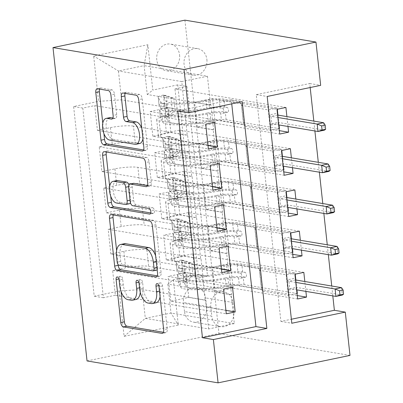 <?xml version="1.0" encoding="UTF-8"?>
<svg xmlns="http://www.w3.org/2000/svg" width="403" height="403" viewBox="0 0 403 403"><rect width="100%" height="100%" fill="white"/><g stroke="black" fill="none" stroke-linecap="round" stroke-linejoin="round"><path stroke-width="0.3" stroke-dasharray="2.02 1.51" d="M136.053 299.464A13.208 6.604 -101.8 0 1 134.773 299.479L131.554 298.945A13.208 6.604 -101.8 0 1 123.288 284.845L122.683 279.284A2.892 1.446 -101.8 0 0 120.875 276.196A2.892 1.446 -101.8 0 0 120.593 276.201A2.892 1.446 -101.8 0 0 119.681 278.78L121.061 291.455M163.416 332.284L165.527 332.636A4.126 2.065 -101.8 0 0 165.925 332.631A4.126 2.065 -101.8 0 0 167.23 328.949L162.56 285.949A2.892 1.446 -101.8 0 0 160.752 282.866A2.892 1.446 -101.8 0 0 160.47 282.871A2.892 1.446 -101.8 0 0 159.558 285.45L160.162 291.011L159.477 291.152M155.991 302.794A13.208 6.604 -101.8 0 1 154.707 302.814L151.493 302.275A13.208 6.604 -101.8 0 1 143.226 288.18L142.622 282.614A2.892 1.446 -101.8 0 0 140.813 279.531A2.892 1.446 -101.8 0 0 140.531 279.536A2.892 1.446 -101.8 0 0 139.619 282.115L140.224 287.677L139.539 287.823M179.587 54.989A13.455 11.44 -80.5 0 1 165.96 70.631A13.455 11.44 -80.5 0 1 156.767 59.735A13.455 11.44 -80.5 0 1 170.398 44.088A13.455 11.44 -80.5 0 1 179.587 54.989M206.89 59.553A13.455 11.44 -80.5 0 1 193.259 75.2A13.455 11.44 -80.5 0 1 184.07 64.299A13.455 11.44 -80.5 0 1 197.697 48.652A13.455 11.44 -80.5 0 1 206.89 59.553M285.908 107.46L174.962 88.907L177.647 113.641L279.314 130.643M287.974 126.466L286.901 116.593M290.387 148.687L179.441 130.134L182.126 154.873L283.793 171.874M292.452 167.698L291.379 157.825M294.865 189.919L183.919 171.366L186.604 196.105L288.271 213.101M296.93 208.925L295.857 199.052M299.348 231.146L188.397 212.593L191.082 237.332L178.071 240.042A16.82 2.781 -6.2 0 0 170.086 243.316A16.82 2.781 -6.2 0 0 172.544 244.465L226.708 253.522L228.501 270.015L228.859 269.939L212.477 267.204L230.481 263.456L294.91 274.231M292.749 254.333L191.082 237.332M301.414 250.157L300.341 240.284M225.922 310.396L170.776 301.177L188.78 297.429L205.162 300.17L202.472 275.43L202.83 275.355L148.667 266.297A16.82 2.781 -6.2 0 0 125.671 267.804L112.654 270.514L115.344 295.248L226.295 313.801M112.654 270.514L223.605 289.067M202.83 275.355L201.042 258.862L146.873 249.805A16.82 2.781 -6.2 0 0 123.877 251.311L110.865 254.021L221.811 272.574M110.865 254.021L108.175 229.282L219.126 247.835M216.965 227.937L161.82 218.713L179.824 214.97L196.206 217.711L193.516 192.972L193.873 192.896L139.71 183.839A16.82 2.781 -6.2 0 0 116.714 185.345L103.697 188.055L106.387 212.789L217.333 231.342M103.697 188.055L214.648 206.603M212.487 186.705L157.341 177.486L175.345 173.738L191.727 176.479L189.037 151.74L189.395 151.669L135.232 142.612A16.82 2.781 -6.2 0 0 112.23 144.118L99.219 146.823L101.909 171.562L212.855 190.115M99.219 146.823L210.17 165.376M179.441 130.134L166.424 132.844A16.82 2.781 -6.2 0 0 158.439 136.118A16.82 2.781 -6.2 0 0 160.903 137.272L215.066 146.329L199.042 143.513L217.046 139.77L281.475 150.541M177.647 113.641L164.636 116.351A16.82 2.781 173.8 0 0 156.646 119.626A16.82 2.781 173.8 0 0 159.109 120.779L213.273 129.837L215.066 146.329M183.919 171.366L170.902 174.071A16.82 2.781 -6.2 0 0 162.918 177.35A16.82 2.781 -6.2 0 0 165.381 178.499L219.544 187.556L203.52 184.745L221.524 180.997L285.954 191.773M182.126 154.873L169.114 157.578A16.82 2.781 173.8 0 0 161.129 160.857A16.82 2.781 173.8 0 0 163.588 162.006L217.751 171.063L219.544 187.556M188.397 212.593L175.386 215.303A16.82 2.781 -6.2 0 0 167.396 218.577A16.82 2.781 -6.2 0 0 169.859 219.731L224.023 228.788L207.998 225.972L226.002 222.229L290.432 232.999M186.604 196.105L173.592 198.81A16.82 2.781 173.8 0 0 165.608 202.089A16.82 2.781 173.8 0 0 168.066 203.238L222.229 212.295L224.023 228.788M231.74 103.853L231.307 99.843L177.824 110.971M332.813 295.888L331.74 286.014M328.334 254.661L327.261 244.782M323.856 213.429L322.783 203.555M319.377 172.197L318.305 162.323M314.894 130.97L313.826 121.096M310.179 87.537L309.741 83.527L256.263 94.655L280.896 321.418L291.384 319.236M305.892 291.384L304.819 281.511M184.493 311.574L183.506 302.502A13.037 11.083 -80.5 0 1 196.709 287.349A13.037 11.083 -80.5 0 1 205.611 297.903L206.598 306.975A13.037 11.083 -80.5 0 1 193.395 322.133A13.037 11.083 -80.5 0 1 184.493 311.574L211.792 316.138L210.809 307.071A13.037 11.083 -80.5 0 1 224.008 291.913A13.037 11.083 -80.5 0 1 232.914 302.472L233.896 311.539A13.037 11.083 -80.5 0 1 220.693 326.697A13.037 11.083 -80.5 0 1 211.792 316.138M184.917 20.15L218.96 333.498L87.038 360.937M174.962 88.907L186.906 86.423L177.733 84.887L198.336 274.544L173.376 279.737L167.85 284.165L231.191 294.754L234.324 323.614L170.988 313.025L145.317 318.365L142.183 289.505L119.182 291.006L94.226 296.2L73.623 106.543L98.579 101.355L121.58 99.848L118.442 70.983L144.113 65.644L147.246 94.509L210.588 105.097L194.563 102.286L212.567 98.539L276.997 109.314M177.733 84.887L152.772 90.081L147.846 44.728L93.652 56.002L98.579 101.355M119.182 291.006L124.109 336.364L178.302 325.09L173.376 279.737M189.395 151.669L187.602 135.176L133.438 126.119L135.232 142.612M193.873 192.896L192.08 176.403L137.917 167.346L139.71 183.839M221.443 269.164L166.298 259.945L184.302 256.197L200.684 258.938L197.994 234.198L198.352 234.128L144.188 225.07A16.82 2.781 -6.2 0 0 121.192 226.577L108.175 229.282M198.352 234.128L196.558 217.635L142.395 208.578L144.188 225.07M303.827 272.378L192.876 253.825L179.864 256.53A16.82 2.781 -6.2 0 0 171.88 259.809A16.82 2.781 -6.2 0 0 174.338 260.958L228.501 270.015M115.344 295.248L103.4 297.736L82.796 108.08L94.74 105.591L205.691 124.144M133.438 126.119A16.82 2.781 173.8 0 0 110.442 127.625L97.425 130.33L94.74 105.591M101.909 171.562L114.92 168.852A16.82 2.781 173.8 0 1 137.917 167.346M106.387 212.789L119.399 210.084A16.82 2.781 173.8 0 1 142.395 208.578M186.906 86.423L207.51 276.075L195.566 278.564L192.876 253.825M208.008 145.478L152.863 136.254L170.867 132.511L187.244 135.247L181.778 81.577L207.449 76.238L144.113 65.644L147.846 44.728M207.449 76.238L210.588 105.097M167.85 284.165L170.988 313.025L178.302 325.09M234.324 323.614L208.653 328.954L145.317 318.365L124.109 336.364M208.653 328.954L205.52 300.094L142.183 289.505M309.741 83.527L320.662 85.355M350 355.411L218.96 333.498M181.778 81.577L118.442 70.983L93.652 56.002M184.917 110.437L121.58 99.848M213.273 129.837L213.63 129.761L210.94 105.022M217.751 171.063L218.109 170.993L215.424 146.254M222.229 212.295L222.587 212.22L219.902 187.481M226.708 253.522L227.065 253.452L224.38 228.713M231.191 294.754L231.544 294.679L228.859 269.939M205.162 300.17L205.52 300.094M200.684 258.938L201.042 258.862M196.206 217.711L196.558 217.635M191.727 176.479L192.08 176.403M187.244 135.247L187.602 135.176M231.307 99.843L242.223 101.672M280.896 321.418L291.817 323.241M256.263 94.655L267.184 96.478M231.544 294.679L215.167 291.938L233.171 288.195L230.481 263.456M215.167 291.938L212.477 267.204M297.228 295.56L195.566 278.564M207.51 276.075L198.336 274.544M233.171 288.195L297.6 298.971M103.4 297.736L94.226 296.2M232.521 287.208L168.091 276.438L186.095 272.69L202.472 275.43M188.78 297.429L186.095 272.69M170.776 301.177L168.091 276.438M97.425 130.33L208.376 148.883M227.065 253.452L210.688 250.711L207.998 225.972M210.688 250.711L228.692 246.963L226.002 222.229M228.692 246.963L293.122 257.739M228.038 245.981L163.608 235.206L181.617 231.463L197.994 234.198M184.302 256.197L181.617 231.463M166.298 259.945L163.608 235.206M179.824 214.97L177.139 190.231L193.516 192.972M161.82 218.713L159.13 193.979L177.139 190.231M223.559 204.749L159.13 193.979M222.587 212.22L206.205 209.479L224.214 205.737L288.644 216.512M224.214 205.737L221.524 180.997M206.205 209.479L203.52 184.745M175.345 173.738L172.655 149.004L189.037 151.74M157.341 177.486L154.651 152.747L172.655 149.004M219.081 163.522L154.651 152.747M218.109 170.993L201.727 168.252L219.736 164.505L284.16 175.28M219.736 164.505L217.046 139.77M201.727 168.252L199.042 143.513M170.867 132.511L168.177 107.772L184.559 110.513M152.863 136.254L150.173 111.52L168.177 107.772M82.796 108.08L73.623 106.543M214.603 122.29L150.173 111.52M213.63 129.761L197.248 127.021L215.252 123.278L279.682 134.048M147.246 94.509L152.772 90.081M215.252 123.278L212.567 98.539M197.248 127.021L194.563 102.286M140.264 292.336A13.208 6.604 -101.8 0 0 140.224 287.677M160.072 296.638A13.208 6.604 -101.8 0 0 160.162 291.011M157.281 275.828L159.392 276.181A4.126 2.065 -101.8 0 0 159.795 276.176A4.126 2.065 -101.8 0 0 161.094 272.493L155.911 224.738A4.126 2.065 -101.8 0 0 153.326 220.335L114.739 213.882A4.126 2.065 -101.8 0 0 114.336 213.887A4.126 2.065 -101.8 0 0 113.278 214.975M116.623 250.621L118.144 264.645M124.27 243.719A13.208 6.604 -101.8 0 0 120.099 255.507L120.739 261.376A2.892 1.446 -101.8 0 0 122.547 264.459L118.981 265.199M156.702 270.116A2.892 1.446 -101.8 0 1 156.419 270.121L122.547 264.459M157.16 269.829A2.892 1.446 -101.8 0 0 157.613 267.542L156.928 267.683M155.639 255.809A13.208 6.604 -101.8 0 1 156.974 261.673L157.613 267.542M110.704 196.15L109.656 186.473M147.478 185.582L149.589 185.934A4.126 2.065 -101.8 0 0 149.992 185.929A4.126 2.065 -101.8 0 0 151.291 182.247L149.07 161.81A4.126 2.065 -101.8 0 0 146.491 157.402L107.898 150.949A4.126 2.065 -101.8 0 0 107.5 150.959A4.126 2.065 -101.8 0 0 106.442 152.047M133.539 183.325A4.126 2.065 -101.8 0 0 132.234 187.007L133.705 200.563A4.126 2.065 -101.8 0 0 136.29 204.971L152.586 207.691L149.019 208.437M150.767 212.95L153.2 213.358A2.892 1.446 -101.8 0 0 153.478 213.353A2.892 1.446 -101.8 0 0 154.354 210.502A2.892 1.446 -101.8 0 0 152.586 207.691M116.628 180.62A11.042 5.521 -101.8 0 0 113.278 191.511A11.042 5.521 -101.8 0 0 120.054 202.256L116.487 202.996M129.403 203.742A4.126 2.065 -101.8 0 1 129 203.752L120.054 202.256M130.426 202.729A4.126 2.065 -101.8 0 0 130.708 200.059L130.023 200.205M128.95 185.078A4.126 2.065 -101.8 0 1 129.232 186.503L130.708 200.059M112.88 118.008L114.991 118.361A4.126 2.065 -101.8 0 0 115.389 118.356A4.126 2.065 -101.8 0 0 116.694 114.674L114.472 94.237A4.126 2.065 -101.8 0 0 111.888 89.829L101.062 88.02A4.126 2.065 -101.8 0 0 100.664 88.025A4.126 2.065 -101.8 0 0 99.606 89.113M109.681 117.671A11.042 5.521 -101.8 0 0 106.337 128.562A11.042 5.521 -101.8 0 0 113.107 139.307L109.54 140.048M139.584 143.539A11.042 5.521 -101.8 0 1 138.511 143.554L113.107 139.307M142.924 138.793A11.042 5.521 -101.8 0 0 141.791 128.34M143.609 149.966L145.72 150.319A4.126 2.065 -101.8 0 0 146.123 150.314A4.126 2.065 -101.8 0 0 147.422 146.632L142.234 98.876A4.126 2.065 -101.8 0 0 139.655 94.473L126.577 92.287A4.126 2.065 -101.8 0 0 126.174 92.292A4.126 2.065 -101.8 0 0 125.116 93.38M102.775 123.157L103.914 133.605M188.826 262.63L191.662 263.104L184.277 260.529L181.249 259.99L188.826 262.63L190.166 274.997L183.486 280.604L186.327 281.082A5.677 0.937 -6.2 0 0 183.808 282.15A5.677 0.937 -6.2 0 0 183.828 282.211L186.141 286.568A26.704 4.413 -6.2 0 0 226.108 285.792L225.257 277.959A13.244 2.191 173.8 0 1 243.185 276.811L245.377 277.178A2.524 1.259 -101.8 0 0 245.623 277.173A2.524 1.259 -101.8 0 0 246.419 274.922A2.524 1.259 -101.8 0 0 244.838 272.226L242.651 271.864A13.244 2.191 -6.2 0 0 224.718 273.012L223.867 265.179A13.244 2.191 173.8 0 1 241.8 264.03L295.097 272.942L295.228 274.166M181.249 259.99A11.143 1.844 -6.2 0 0 176.131 262.126A11.143 1.844 -6.2 0 0 176.171 262.242L178.484 266.6A32.169 5.315 -6.2 0 0 226.632 265.668L227.483 273.501A7.778 1.285 173.8 0 1 238.017 272.826L240.203 273.194A2.524 1.259 78.2 0 1 241.785 275.884A2.524 1.259 78.2 0 1 240.989 278.135A2.524 1.259 78.2 0 1 240.742 278.141L238.551 277.773A7.778 1.285 -6.2 0 0 228.022 278.448L228.874 286.281A7.778 1.285 173.8 0 1 239.402 285.606L261.466 289.299A9.138 1.511 -6.2 0 1 262.806 289.923A9.138 1.511 -6.2 0 1 262.555 290.331L261.774 290.956L288.422 295.409L297.021 293.621M183.486 280.604A11.143 1.844 -6.2 0 0 178.373 282.74A11.143 1.844 -6.2 0 0 178.408 282.856L180.725 287.213A32.169 5.315 -6.2 0 0 228.874 286.281M226.108 285.792A13.244 2.191 173.8 0 1 244.037 284.644L297.333 293.555M184.085 260.464A5.677 0.937 -6.2 0 0 181.567 261.537A5.677 0.937 -6.2 0 0 181.587 261.592L183.899 265.95A26.704 4.413 -6.2 0 0 223.867 265.179M226.632 265.668A7.778 1.285 173.8 0 1 237.166 264.993L259.23 268.685A9.138 1.511 173.8 0 1 260.565 269.31A9.138 1.511 173.8 0 1 260.313 269.718L259.537 270.337L286.18 274.796L295.097 272.942M191.662 263.104L193.007 275.476L190.166 274.997M186.327 281.082L193.007 275.476M295.862 280.014L296.935 289.888M227.483 273.501A32.169 5.315 173.8 0 1 179.335 274.433L177.023 270.075A11.143 1.844 173.8 0 1 176.982 269.96A11.143 1.844 173.8 0 1 179.693 268.428L180.892 268.655L181.39 269.164L181.864 270.675L181.461 272.282L180.232 273.375A11.143 1.844 -6.2 0 0 177.522 274.906A11.143 1.844 -6.2 0 0 177.557 275.022L179.874 279.38A32.169 5.315 -6.2 0 0 228.022 278.448M225.257 277.959A26.704 4.413 173.8 0 1 185.289 278.735L182.977 274.378A5.677 0.937 173.8 0 1 182.957 274.317A5.677 0.937 173.8 0 1 183.375 273.899C185.345 273.561 184.745 267.919 182.836 268.952A5.677 0.937 -6.2 0 0 182.418 269.37A5.677 0.937 -6.2 0 0 182.438 269.431L184.75 273.783A26.704 4.413 -6.2 0 0 224.718 273.012M286.18 274.796L286.74 279.949L295.339 278.161M295.535 279.959L288.911 281.259L289.717 288.684L296.134 287.349L296.774 288.402L287.863 290.256L288.422 295.409M180.262 268.393L182.836 268.952L179.693 268.428M259.537 270.337L261.774 290.956M295.802 282.412L288.911 281.259L286.74 279.949L287.863 290.256L289.717 288.684L296.608 289.833M341.522 287.651L342.328 295.072L296.134 287.349L295.454 279.219M184.347 221.403L187.183 221.877L179.607 219.237L176.766 218.764L184.347 221.403L185.687 233.77L179.008 239.377L181.849 239.85A5.677 0.937 -6.2 0 0 179.33 240.918A5.677 0.937 -6.2 0 0 179.35 240.979L181.662 245.336A26.704 4.413 -6.2 0 0 221.625 244.566L220.773 236.727A13.244 2.191 173.8 0 1 238.707 235.579L240.898 235.946A2.524 1.259 -101.8 0 0 241.145 235.941A2.524 1.259 -101.8 0 0 241.941 233.69A2.524 1.259 -101.8 0 0 240.359 231L238.173 230.632A13.244 2.191 -6.2 0 0 220.24 231.78L219.388 223.947A13.244 2.191 173.8 0 1 237.322 222.799L290.613 231.71L290.749 232.934M176.766 218.764A11.143 1.844 -6.2 0 0 171.653 220.894A11.143 1.844 -6.2 0 0 171.693 221.015L174.005 225.368A32.169 5.315 -6.2 0 0 222.154 224.441L223.005 232.274A7.778 1.285 173.8 0 1 233.533 231.599L235.725 231.962A2.524 1.259 78.2 0 1 237.307 234.657A2.524 1.259 78.2 0 1 236.506 236.909A2.524 1.259 78.2 0 1 236.264 236.909L234.072 236.546A7.778 1.285 -6.2 0 0 223.539 237.221L224.39 245.054A7.778 1.285 173.8 0 1 234.924 244.379L256.988 248.067A9.138 1.511 -6.2 0 1 258.323 248.691A9.138 1.511 -6.2 0 1 258.076 249.099L257.295 249.724L283.944 254.182L292.538 252.394M179.008 239.377A11.143 1.844 -6.2 0 0 173.894 241.508A11.143 1.844 -6.2 0 0 173.93 241.629L176.242 245.986A32.169 5.315 -6.2 0 0 224.39 245.054M221.625 244.566A13.244 2.191 173.8 0 1 239.558 243.412L292.855 252.328M179.607 219.237A5.677 0.937 -6.2 0 0 177.088 220.305A5.677 0.937 -6.2 0 0 177.108 220.365L179.421 224.723A26.704 4.413 -6.2 0 0 219.388 223.947M222.154 224.441A7.778 1.285 173.8 0 1 232.687 223.766L254.751 227.453A9.138 1.511 173.8 0 1 256.086 228.078A9.138 1.511 173.8 0 1 255.834 228.486L255.059 229.111L281.702 233.564L290.613 231.71M187.183 221.877L188.528 234.244L185.687 233.77M181.849 239.85L188.528 234.244M291.384 238.783L292.457 248.661M223.005 232.274A32.169 5.315 173.8 0 1 174.857 233.206L172.544 228.849A11.143 1.844 173.8 0 1 172.504 228.728A11.143 1.844 173.8 0 1 175.214 227.196L175.809 227.166L176.912 227.932L177.385 229.448L176.982 231.05L175.753 232.143A11.143 1.844 -6.2 0 0 173.043 233.675A11.143 1.844 -6.2 0 0 173.078 233.795L175.391 238.153A32.169 5.315 -6.2 0 0 223.539 237.221M220.773 236.727A26.704 4.413 173.8 0 1 180.811 237.503L178.499 233.146A5.677 0.937 173.8 0 1 178.479 233.085A5.677 0.937 173.8 0 1 178.892 232.667C180.866 232.329 180.262 226.688 178.358 227.72A5.677 0.937 -6.2 0 0 177.94 228.138A5.677 0.937 -6.2 0 0 177.96 228.199L180.272 232.556A26.704 4.413 -6.2 0 0 220.24 231.78M281.702 233.564L282.261 238.717L290.86 236.929M291.057 238.732L284.432 240.032L285.238 247.452L291.656 246.117L292.296 247.175L283.385 249.029L283.944 254.182M175.784 227.161L178.358 227.72L175.214 227.196M255.059 229.111L257.295 249.724M291.324 241.18L284.432 240.032L282.261 238.717L283.385 249.029L285.238 247.452L292.13 248.606M337.044 246.419L337.85 253.84L291.656 246.117L290.976 237.992M179.864 180.171L182.705 180.645L175.129 178.005L172.288 177.532L179.864 180.171L181.209 192.538L174.529 198.145L177.37 198.624A5.677 0.937 -6.2 0 0 174.852 199.692A5.677 0.937 -6.2 0 0 174.867 199.752L177.184 204.104A26.704 4.413 -6.2 0 0 217.146 203.334L216.295 195.5A13.244 2.191 173.8 0 1 234.229 194.352L236.42 194.714A2.524 1.259 -101.8 0 0 236.662 194.714A2.524 1.259 -101.8 0 0 237.463 192.463A2.524 1.259 -101.8 0 0 235.881 189.768L233.69 189.405A13.244 2.191 -6.2 0 0 215.761 190.554L214.91 182.72A13.244 2.191 173.8 0 1 232.838 181.572L286.135 190.483L286.271 191.707M172.288 177.532A11.143 1.844 -6.2 0 0 167.174 179.667A11.143 1.844 -6.2 0 0 167.215 179.783L169.527 184.141A32.169 5.315 -6.2 0 0 217.675 183.209L218.527 191.042A7.778 1.285 173.8 0 1 229.055 190.367L231.246 190.735A2.524 1.259 78.2 0 1 232.823 193.425A2.524 1.259 78.2 0 1 232.027 195.677A2.524 1.259 78.2 0 1 231.785 195.682L229.594 195.314A7.778 1.285 -6.2 0 0 219.061 195.989L219.912 203.822A7.778 1.285 173.8 0 1 230.445 203.147L252.51 206.84A9.138 1.511 -6.2 0 1 253.845 207.464A9.138 1.511 -6.2 0 1 253.598 207.872L252.817 208.497L279.465 212.95L288.059 211.162M174.529 198.145A11.143 1.844 -6.2 0 0 169.416 200.281A11.143 1.844 -6.2 0 0 169.451 200.397L171.764 204.754A32.169 5.315 -6.2 0 0 219.912 203.822M217.146 203.334A13.244 2.191 173.8 0 1 235.08 202.185L288.377 211.096M175.129 178.005A5.677 0.937 -6.2 0 0 172.61 179.073A5.677 0.937 -6.2 0 0 172.63 179.134L174.942 183.491A26.704 4.413 -6.2 0 0 214.91 182.72M217.675 183.209A7.778 1.285 173.8 0 1 228.204 182.534L250.268 186.221A9.138 1.511 173.8 0 1 251.608 186.846A9.138 1.511 173.8 0 1 251.356 187.254L250.58 187.879L277.224 192.337L286.135 190.483M182.705 180.645L184.05 193.017L181.209 192.538M177.37 198.624L184.05 193.017M286.906 197.556L287.979 207.429M218.527 191.042A32.169 5.315 173.8 0 1 170.378 191.974L168.066 187.617A11.143 1.844 173.8 0 1 168.026 187.501A11.143 1.844 173.8 0 1 170.736 185.964L171.935 186.196L172.434 186.705L172.907 188.216L172.504 189.823L171.27 190.916A11.143 1.844 -6.2 0 0 168.565 192.448A11.143 1.844 -6.2 0 0 168.6 192.563L170.912 196.921A32.169 5.315 -6.2 0 0 219.061 195.989M216.295 195.5A26.704 4.413 173.8 0 1 176.333 196.271L174.015 191.919A5.677 0.937 173.8 0 1 174 191.858A5.677 0.937 173.8 0 1 174.413 191.44C176.388 191.103 175.784 185.461 173.879 186.493A5.677 0.937 -6.2 0 0 173.461 186.911A5.677 0.937 -6.2 0 0 173.481 186.967L175.794 191.324A26.704 4.413 -6.2 0 0 215.761 190.554M277.224 192.337L277.783 197.49L286.382 195.702M286.578 197.5L279.954 198.8L280.76 206.22L287.178 204.885L287.818 205.943L278.901 207.797L279.465 212.95M171.305 185.934L173.879 186.493L170.736 185.964M250.58 187.879L252.817 208.497M286.845 199.953L279.954 198.8L277.783 197.49L278.901 207.797L280.76 206.22L287.651 207.374M332.561 205.187L333.367 212.613L287.178 204.885L286.498 196.76M175.386 138.939L178.227 139.418L170.65 136.778L167.809 136.3L175.386 138.939L176.731 151.311L170.051 156.918L172.892 157.392A5.677 0.937 -6.2 0 0 170.368 158.46A5.677 0.937 -6.2 0 0 170.388 158.52L172.701 162.877A26.704 4.413 -6.2 0 0 212.668 162.102L211.817 154.268A13.244 2.191 173.8 0 1 229.75 153.12L231.942 153.488A2.524 1.259 -101.8 0 0 232.183 153.483A2.524 1.259 -101.8 0 0 232.979 151.231A2.524 1.259 -101.8 0 0 231.403 148.541L229.211 148.173A13.244 2.191 -6.2 0 0 211.283 149.322L210.431 141.488A13.244 2.191 173.8 0 1 228.36 140.34L281.657 149.251L281.793 150.475M167.809 136.3A11.143 1.844 -6.2 0 0 162.696 138.436A11.143 1.844 -6.2 0 0 162.731 138.551L165.049 142.909A32.169 5.315 -6.2 0 0 213.197 141.977L214.048 149.81A7.778 1.285 173.8 0 1 224.577 149.14L226.768 149.503A2.524 1.259 78.2 0 1 228.345 152.198A2.524 1.259 78.2 0 1 227.549 154.45A2.524 1.259 78.2 0 1 227.307 154.45L225.116 154.087A7.778 1.285 -6.2 0 0 214.582 154.762L215.434 162.595A7.778 1.285 173.8 0 1 225.967 161.92L248.031 165.608A9.138 1.511 -6.2 0 1 249.366 166.232A9.138 1.511 -6.2 0 1 249.119 166.641L248.339 167.265L274.982 171.723L283.581 169.93M170.051 156.918A11.143 1.844 -6.2 0 0 164.938 159.049A11.143 1.844 -6.2 0 0 164.973 159.17L167.285 163.527A32.169 5.315 -6.2 0 0 215.434 162.595M212.668 162.102A13.244 2.191 173.8 0 1 230.602 160.953L283.898 169.864M170.65 136.778A5.677 0.937 -6.2 0 0 168.132 137.846A5.677 0.937 -6.2 0 0 168.152 137.907L170.464 142.264A26.704 4.413 -6.2 0 0 210.431 141.488M213.197 141.977A7.778 1.285 173.8 0 1 223.725 141.302L245.79 144.994A9.138 1.511 173.8 0 1 247.13 145.619A9.138 1.511 173.8 0 1 246.878 146.027L246.097 146.652L272.745 151.105L281.657 149.251M178.227 139.418L179.572 151.785L176.731 151.311M172.892 157.392L179.572 151.785M282.427 156.324L283.5 166.197M214.048 149.81A32.169 5.315 173.8 0 1 165.9 150.742L163.583 146.39A11.143 1.844 173.8 0 1 163.547 146.269A11.143 1.844 173.8 0 1 166.258 144.737L166.852 144.707L167.955 145.473L168.429 146.984L168.026 148.591L166.792 149.684A11.143 1.844 -6.2 0 0 164.086 151.216A11.143 1.844 -6.2 0 0 164.122 151.337L166.434 155.694A32.169 5.315 -6.2 0 0 214.582 154.762M211.817 154.268A26.704 4.413 173.8 0 1 171.849 155.044L169.537 150.687A5.677 0.937 173.8 0 1 169.522 150.626A5.677 0.937 173.8 0 1 169.935 150.208C171.91 149.871 171.305 144.229 169.401 145.261A5.677 0.937 -6.2 0 0 168.983 145.679A5.677 0.937 -6.2 0 0 169.003 145.74L171.315 150.097A26.704 4.413 -6.2 0 0 211.283 149.322M272.745 151.105L273.305 156.258L281.904 154.47M282.1 156.268L275.476 157.573L276.282 164.993L282.699 163.658L283.339 164.711L274.423 166.565L274.982 171.723M166.827 144.702L169.401 145.261L166.258 144.737M246.097 146.652L248.339 167.265M282.362 158.722L275.476 157.573L273.305 156.258L274.423 166.565L276.282 164.993L283.168 166.147M328.082 163.961L328.888 171.381L282.699 163.658L282.019 155.528M170.907 97.712L173.748 98.186L166.172 95.546L163.331 95.073L170.907 97.712L172.252 110.079L165.573 115.686L168.409 116.16A5.677 0.937 -6.2 0 0 165.89 117.233A5.677 0.937 -6.2 0 0 165.91 117.293L168.222 121.646A26.704 4.413 -6.2 0 0 208.19 120.875L207.338 113.042A13.244 2.191 173.8 0 1 225.272 111.893L227.463 112.256A2.524 1.259 -101.8 0 0 227.705 112.256A2.524 1.259 -101.8 0 0 228.501 110.004A2.524 1.259 -101.8 0 0 226.924 107.309L224.733 106.946A13.244 2.191 -6.2 0 0 206.799 108.095L205.948 100.261A13.244 2.191 173.8 0 1 223.882 99.108L277.178 108.024L277.314 109.248M163.331 95.073A11.143 1.844 -6.2 0 0 158.218 97.209A11.143 1.844 -6.2 0 0 158.253 97.325L160.565 101.682A32.169 5.315 -6.2 0 0 208.714 100.75L209.565 108.583A7.778 1.285 173.8 0 1 220.098 107.908L222.29 108.276A2.524 1.259 78.2 0 1 223.867 110.966A2.524 1.259 78.2 0 1 223.071 113.218A2.524 1.259 78.2 0 1 222.824 113.223L220.637 112.855A7.778 1.285 -6.2 0 0 210.104 113.53L210.955 121.363A7.778 1.285 173.8 0 1 221.489 120.688L243.553 124.381A9.138 1.511 -6.2 0 1 244.888 125.006A9.138 1.511 -6.2 0 1 244.636 125.414L243.86 126.033L270.504 130.491L279.103 128.703M165.573 115.686A11.143 1.844 -6.2 0 0 160.459 117.822A11.143 1.844 -6.2 0 0 160.495 117.938L162.807 122.295A32.169 5.315 -6.2 0 0 210.955 121.363M208.19 120.875A13.244 2.191 173.8 0 1 226.123 119.726L279.42 128.638M166.172 95.546A5.677 0.937 -6.2 0 0 163.653 96.614A5.677 0.937 -6.2 0 0 163.673 96.675L165.986 101.032A26.704 4.413 -6.2 0 0 205.948 100.261M208.714 100.75A7.778 1.285 173.8 0 1 219.247 100.075L241.311 103.762A9.138 1.511 173.8 0 1 242.646 104.387A9.138 1.511 173.8 0 1 242.399 104.795L241.619 105.42L268.267 109.878L277.178 108.024M173.748 98.186L175.093 110.553L172.252 110.079M168.409 116.16L175.093 110.553M277.949 115.097L279.022 124.97M209.565 108.583A32.169 5.315 173.8 0 1 161.417 109.515L159.104 105.158A11.143 1.844 173.8 0 1 159.069 105.042A11.143 1.844 173.8 0 1 161.779 103.506L162.973 103.737L163.477 104.246L163.95 105.757L163.547 107.364L162.313 108.452A11.143 1.844 -6.2 0 0 159.608 109.989A11.143 1.844 -6.2 0 0 159.643 110.105L161.956 114.462A32.169 5.315 -6.2 0 0 210.104 113.53M207.338 113.042A26.704 4.413 173.8 0 1 167.371 113.812L165.059 109.455A5.677 0.937 173.8 0 1 165.039 109.399A5.677 0.937 173.8 0 1 165.457 108.981C167.431 108.644 166.827 103.002 164.918 104.034A5.677 0.937 -6.2 0 0 164.505 104.448A5.677 0.937 -6.2 0 0 164.52 104.508L166.837 108.865A26.704 4.413 -6.2 0 0 206.799 108.095M268.267 109.878L268.826 115.031L277.425 113.243M277.617 115.041L270.992 116.341L271.798 123.761L278.216 122.426L278.861 123.484L269.945 125.338L270.504 130.491M162.349 103.475L164.918 104.034L161.779 103.506M241.619 105.42L243.86 126.033M277.884 117.495L270.992 116.341L268.826 115.031L269.945 125.338L271.798 123.761L278.69 124.915M323.604 122.729L324.41 130.154L278.216 122.426L277.536 114.301M119.681 278.78L118.895 278.941M159.558 285.45L158.767 285.611M139.619 282.115L138.834 282.276M159.109 120.779L160.903 137.272M163.588 162.006L165.381 178.499M168.066 203.238L169.859 219.731M172.544 244.465L174.338 260.958M146.873 249.805L148.667 266.297M123.877 251.311L125.671 267.804M110.442 127.625L112.23 144.118M114.92 168.852L116.714 185.345M119.399 210.084L121.192 226.577M178.071 240.042L179.864 256.53M173.592 198.81L175.386 215.303M169.114 157.578L170.902 174.071M164.636 116.351L166.424 132.844M233.896 311.539L206.598 306.975M232.914 302.472L205.611 297.903M210.809 307.071L183.506 302.502M123.288 284.845L119.721 285.586M131.554 298.945L127.988 299.686M134.773 299.479L131.207 300.225M142.622 282.614L139.055 283.359M143.226 288.18L139.66 288.921M151.493 302.275L147.926 303.021M154.707 302.814L151.145 303.555M162.56 285.949L158.994 286.689M167.23 328.949L163.663 329.689M165.527 332.636L162.731 333.221M122.683 279.284L119.117 280.025M114.739 213.882L111.173 214.623M153.326 220.335L149.76 221.076M155.911 224.738L152.344 225.479M161.094 272.493L157.533 273.234M159.392 276.181L156.596 276.765M120.739 261.376L117.172 262.116M156.419 270.121L152.853 270.861M156.974 261.673L156.288 261.814M120.099 255.507L116.538 256.248M107.898 150.949L104.337 151.694M146.491 157.402L142.924 158.147M149.07 161.81L145.508 162.55M151.291 182.247L147.725 182.987M149.589 185.934L146.793 186.513M132.234 187.007L128.668 187.748M133.705 200.563L130.144 201.304M136.29 204.971L132.723 205.711M153.2 213.358L150.173 213.988M129 203.752L125.439 204.492M129.232 186.503L128.633 186.629M114.472 94.237L110.911 94.977M116.694 114.674L113.127 115.414M114.991 118.361L112.195 118.94M138.511 143.554L134.945 144.294M126.577 92.287L123.011 93.028M139.655 94.473L136.088 95.214M142.234 98.876L138.672 99.622M147.422 146.632L143.856 147.372M145.72 150.319L142.924 150.903M101.062 88.02L97.501 88.761M111.888 89.829L108.326 90.574M240.742 278.141L245.377 277.178M181.436 260.056L183.652 280.468M186.493 280.941L184.277 260.529M238.551 277.773L239.402 285.606M259.23 268.685L261.466 289.299M237.166 264.993L238.017 272.826M244.037 284.644L243.185 276.811M242.651 271.864L241.8 264.03M179.874 279.38L180.725 287.213M178.484 266.6L179.335 274.433M186.141 286.568L185.289 278.735M184.75 273.783L183.899 265.95M177.557 275.022L178.408 282.856M183.828 282.211L182.977 274.378M176.171 262.242L177.023 270.075M182.438 269.431L181.587 261.592M260.313 269.718L262.555 290.331M183.375 273.899L180.232 273.375M240.203 273.194L244.838 272.226M236.264 236.909L240.898 235.946M176.957 218.829L179.174 239.236M182.015 239.709L179.793 219.303M234.072 236.546L234.924 244.379M254.751 227.453L256.988 248.067M232.687 223.766L233.533 231.599M239.558 243.412L238.707 235.579M238.173 230.632L237.322 222.799M175.391 238.153L176.242 245.986M174.005 225.368L174.857 233.206M181.662 245.336L180.811 237.503M180.272 232.556L179.421 224.723M173.078 233.795L173.93 241.629M179.35 240.979L178.499 233.146M171.693 221.015L172.544 228.849M177.96 228.199L177.108 220.365M255.834 228.486L258.076 249.099M178.892 232.667L175.753 232.143M235.725 231.962L240.359 231M231.785 195.682L236.42 194.714M172.479 177.597L174.695 198.004M177.532 198.483L175.315 178.071M229.594 195.314L230.445 203.147M250.268 186.221L252.51 206.84M228.204 182.534L229.055 190.367M235.08 202.185L234.229 194.352M233.69 189.405L232.838 181.572M170.912 196.921L171.764 204.754M169.527 184.141L170.378 191.974M177.184 204.104L176.333 196.271M175.794 191.324L174.942 183.491M168.6 192.563L169.451 200.397M174.867 199.752L174.015 191.919M167.215 179.783L168.066 187.617M173.481 186.967L172.63 179.134M251.356 187.254L253.598 207.872M174.413 191.44L171.27 190.916M231.246 190.735L235.881 189.768M227.307 154.45L231.942 153.488M168.001 136.37L170.217 156.777M173.053 157.251L170.837 136.844M225.116 154.087L225.967 161.92M245.79 144.994L248.031 165.608M223.725 141.302L224.577 149.14M230.602 160.953L229.75 153.12M229.211 148.173L228.36 140.34M166.434 155.694L167.285 163.527M165.049 142.909L165.9 150.742M172.701 162.877L171.849 155.044M171.315 150.097L170.464 142.264M164.122 151.337L164.973 159.17M170.388 158.52L169.537 150.687M162.731 138.551L163.583 146.39M169.003 145.74L168.152 137.907M246.878 146.027L249.119 166.641M169.935 150.208L166.792 149.684M226.768 149.503L231.403 148.541M222.824 113.223L227.463 112.256M163.517 95.138L165.739 115.545M168.575 116.024L166.358 95.612M220.637 112.855L221.489 120.688M241.311 103.762L243.553 124.381M219.247 100.075L220.098 107.908M226.123 119.726L225.272 111.893M224.733 106.946L223.882 99.108M161.956 114.462L162.807 122.295M160.565 101.682L161.417 109.515M168.222 121.646L167.371 113.812M166.837 108.865L165.986 101.032M159.643 110.105L160.495 117.938M165.91 117.293L165.059 109.455M158.253 97.325L159.104 105.158M164.52 104.508L163.673 96.675M242.399 104.795L244.636 125.414M165.457 108.981L162.313 108.452M222.29 108.276L226.924 107.309M120.593 276.201L117.031 276.942M160.47 282.871L156.903 283.611M140.531 279.536L136.965 280.276M193.259 75.2L165.96 70.631M170.086 243.316L171.88 259.809M165.608 202.089L167.396 218.577M161.129 160.857L162.918 177.35M156.646 119.626L158.439 136.118M220.693 326.697L193.395 322.133M224.008 291.913L196.709 287.349M197.697 48.652L170.398 44.088M165.925 332.631L162.359 333.372M159.795 276.176L156.228 276.916M114.336 213.887L110.77 214.628M107.5 150.959L103.934 151.699M149.992 185.929L146.425 186.67M153.478 213.353L149.916 214.099M115.389 118.356L111.827 119.097M126.174 92.292L122.608 93.033M146.123 150.314L142.556 151.054M100.664 88.025L97.098 88.766M240.989 278.135L245.623 277.173M178.373 282.74L177.522 274.906M176.982 269.96L176.131 262.126M183.808 282.15L182.957 274.317M182.418 269.37L181.567 261.537M260.565 269.31L262.806 289.923M236.506 236.909L241.145 235.941M173.894 241.508L173.043 233.675M172.504 228.728L171.653 220.894M179.33 240.918L178.479 233.085M177.94 228.138L177.088 220.305M256.086 228.078L258.323 248.691M232.027 195.677L236.662 194.714M169.416 200.281L168.565 192.448M168.026 187.501L167.174 179.667M174.852 199.692L174 191.858M173.461 186.911L172.61 179.073M251.608 186.846L253.845 207.464M227.549 154.45L232.183 153.483M164.938 159.049L164.086 151.216M163.547 146.269L162.696 138.436M170.368 158.46L169.522 150.626M168.983 145.679L168.132 137.846M247.13 145.619L249.366 166.232M223.071 113.218L227.705 112.256M160.459 117.822L159.608 109.989M159.069 105.042L158.218 97.209M165.89 117.233L165.039 109.399M164.505 104.448L163.653 96.614M242.646 104.387L244.888 125.006"/><path stroke-width="0.6" d="M117.308 276.942A2.892 1.446 -101.8 0 0 117.031 276.942A2.892 1.446 -101.8 0 0 116.119 279.521L120.789 322.521A4.126 2.065 -101.8 0 0 123.373 326.924L161.961 333.377A4.126 2.065 -101.8 0 0 162.359 333.372A4.126 2.065 -101.8 0 0 163.663 329.689L158.994 286.689A2.892 1.446 -101.8 0 0 157.185 283.606A2.892 1.446 -101.8 0 0 156.903 283.611A2.892 1.446 -101.8 0 0 155.991 286.19L156.596 291.752A13.208 6.604 -101.8 0 1 152.425 303.54A13.208 6.604 -101.8 0 1 151.145 303.555L147.926 303.021A13.208 6.604 -101.8 0 1 139.66 288.921L139.055 283.359A2.892 1.446 -101.8 0 0 137.247 280.271A2.892 1.446 -101.8 0 0 136.965 280.276A2.892 1.446 -101.8 0 0 136.053 282.856L136.657 288.422A13.208 6.604 -101.8 0 1 132.486 300.205A13.208 6.604 -101.8 0 1 131.207 300.225L127.988 299.686A13.208 6.604 -101.8 0 1 119.721 285.586L119.117 280.025A2.892 1.446 -101.8 0 0 117.308 276.942M110.911 94.977A4.126 2.065 -101.8 0 0 108.326 90.574L97.501 88.761A4.126 2.065 -101.8 0 0 97.098 88.766A4.126 2.065 -101.8 0 0 95.793 92.448L100.982 140.204A4.126 2.065 -101.8 0 0 103.566 144.612L142.153 151.065A4.126 2.065 -101.8 0 0 142.556 151.054A4.126 2.065 -101.8 0 0 143.856 147.372L138.672 99.622A4.126 2.065 -101.8 0 0 136.088 95.214L123.011 93.028A4.126 2.065 -101.8 0 0 122.608 93.033A4.126 2.065 -101.8 0 0 121.308 96.715L123.525 117.152A4.126 2.065 -101.8 0 0 126.109 121.56L132.592 122.643A11.042 5.521 -101.8 0 1 139.367 133.388A11.042 5.521 -101.8 0 1 136.018 144.279A11.042 5.521 -101.8 0 1 134.945 144.294L109.54 140.048A11.042 5.521 -101.8 0 1 102.77 129.303A11.042 5.521 -101.8 0 1 106.12 118.411A11.042 5.521 -101.8 0 1 107.188 118.396L111.424 119.102A4.126 2.065 -101.8 0 0 111.827 119.097A4.126 2.065 -101.8 0 0 113.127 115.414L110.911 94.977M188.745 112.795L184.04 69.502L53 47.589L87.038 360.937L218.083 382.85L213.378 339.558L266.862 328.435L242.223 101.672L188.745 112.795L177.824 110.971L202.457 337.734L213.378 339.558M111.173 214.623A4.126 2.065 -101.8 0 0 110.77 214.628A4.126 2.065 -101.8 0 0 109.47 218.31L114.654 266.066A4.126 2.065 -101.8 0 0 117.238 270.468L155.825 276.921A4.126 2.065 -101.8 0 0 156.228 276.916A4.126 2.065 -101.8 0 0 157.533 273.234L152.344 225.479A4.126 2.065 -101.8 0 0 149.76 221.076L111.173 214.623M107.818 203.137L102.629 155.382A4.126 2.065 -101.8 0 1 103.934 151.699A4.126 2.065 -101.8 0 1 104.337 151.694L142.924 158.147A4.126 2.065 -101.8 0 1 145.508 162.55L147.725 182.987A4.126 2.065 -101.8 0 1 146.425 186.67A4.126 2.065 -101.8 0 1 146.022 186.675L130.376 184.06A4.126 2.065 -101.8 0 0 129.973 184.065A4.126 2.065 -101.8 0 0 128.668 187.748L130.144 201.304A4.126 2.065 -101.8 0 0 132.723 205.711L149.019 208.437A2.892 1.446 -101.8 0 1 150.793 211.248A2.892 1.446 -101.8 0 1 149.916 214.099A2.892 1.446 -101.8 0 1 149.634 214.099L110.402 207.54A4.126 2.065 -101.8 0 1 107.818 203.137L111.384 202.392L110.704 196.15M287.974 126.466L288.598 132.194L279.314 130.643M286.901 116.593L285.908 107.46L276.997 109.314L279.682 134.048L288.598 132.194M292.452 167.698L293.077 173.426L283.793 171.874M291.379 157.825L290.387 148.687L281.475 150.541L284.16 175.28L293.077 173.426M296.93 208.925L297.555 214.653L288.271 213.101M295.857 199.052L294.865 189.919L285.954 191.773L288.644 216.512L297.555 214.653M301.414 250.157L302.033 255.885L292.749 254.333M300.341 240.284L299.348 231.146L290.432 232.999L293.122 257.739L302.033 255.885M223.605 289.067L226.295 313.801L235.206 311.947L232.521 287.208L223.605 289.067M219.126 247.835L221.811 272.574L230.728 270.72L228.038 245.981L219.126 247.835M214.648 206.603L217.333 231.342L226.249 229.488L223.559 204.749L214.648 206.603M210.17 165.376L212.855 190.115L221.771 188.261L219.081 163.522L210.17 165.376M202.457 337.734L255.94 326.606L231.74 103.853M217.288 147.03L214.603 122.29L205.691 124.144L208.376 148.883L217.288 147.03L208.008 145.478M291.384 319.236L334.379 310.29L332.813 295.888M331.74 286.014L328.334 254.661M327.261 244.782L323.856 213.429M322.783 203.555L319.377 172.197M318.305 162.323L314.894 130.97M313.826 121.096L310.179 87.537M304.819 281.511L303.827 272.378L294.91 274.231L297.6 298.971L306.512 297.117L305.892 291.384M334.379 310.29L345.295 312.118L291.817 323.241L267.184 96.478L320.662 85.355L315.962 42.063L184.917 20.15L53 47.589M345.295 312.118L350 355.411L218.083 382.85M315.962 42.063L184.04 69.502M255.94 326.606L266.862 328.435M306.512 297.117L297.228 295.56M235.206 311.947L225.922 310.396M230.728 270.72L221.443 269.164M226.249 229.488L216.965 227.937M221.771 188.261L212.487 186.705M132.486 300.205L136.053 299.464A13.208 6.604 -101.8 0 0 140.264 292.336M152.425 303.54L155.991 302.794A13.208 6.604 -101.8 0 0 160.072 296.638M121.061 291.455L124.356 321.78A4.126 2.065 -101.8 0 0 126.935 326.183L163.416 332.284M118.144 264.645L118.22 265.325A4.126 2.065 -101.8 0 0 120.804 269.728L157.281 275.828M113.278 214.975A4.126 2.065 -101.8 0 0 113.031 217.57L116.623 250.621M117.172 262.116A2.892 1.446 -101.8 0 0 118.981 265.199L152.853 270.861A2.892 1.446 -101.8 0 0 153.135 270.861A2.892 1.446 -101.8 0 0 154.047 268.282L153.407 262.413A13.208 6.604 -101.8 0 0 145.14 248.313L121.988 244.445A13.208 6.604 -101.8 0 0 120.704 244.465A13.208 6.604 -101.8 0 0 116.538 256.248L117.172 262.116M153.135 270.861L156.702 270.116A2.892 1.446 -101.8 0 0 157.16 269.829M155.639 255.809A13.208 6.604 -101.8 0 0 148.707 247.573L145.14 248.313M120.704 244.465L124.27 243.719A13.208 6.604 -101.8 0 1 125.555 243.704L148.707 247.573M109.656 186.473L106.196 154.641L102.629 155.382M106.442 152.047A4.126 2.065 -101.8 0 0 106.196 154.641M147.478 185.582L133.937 183.32A4.126 2.065 -101.8 0 0 133.539 183.325L129.973 184.065M150.767 212.95L113.968 206.799L110.402 207.54M114.135 181.345A11.042 5.521 -101.8 0 0 113.062 181.36A11.042 5.521 -101.8 0 0 109.717 192.251A11.042 5.521 -101.8 0 0 116.487 202.996L125.439 204.492A4.126 2.065 -101.8 0 0 125.837 204.487A4.126 2.065 -101.8 0 0 127.141 200.805L125.665 187.244A4.126 2.065 -101.8 0 0 123.086 182.841L114.135 181.345L117.701 180.604A11.042 5.521 -101.8 0 0 116.628 180.62L113.062 181.36M125.837 204.487L129.403 203.742A4.126 2.065 -101.8 0 0 130.426 202.729M128.95 185.078A4.126 2.065 -101.8 0 0 126.648 182.101L123.086 182.841M117.701 180.604L126.648 182.101M111.384 202.392A4.126 2.065 -101.8 0 0 113.968 206.799M106.12 118.411L109.681 117.671A11.042 5.521 -101.8 0 1 110.754 117.656L112.88 118.008M136.018 144.279L139.584 143.539A11.042 5.521 -101.8 0 0 142.924 138.793M141.791 128.34A11.042 5.521 -101.8 0 0 136.159 121.902L132.592 122.643M125.116 93.38A4.126 2.065 -101.8 0 0 124.87 95.974L127.091 116.412A4.126 2.065 -101.8 0 0 129.675 120.819L136.159 121.902M103.914 133.605L104.548 139.463A4.126 2.065 -101.8 0 0 107.133 143.866L143.609 149.966M99.606 89.113A4.126 2.065 -101.8 0 0 99.36 91.708L102.775 123.157M297.021 293.621L297.333 293.555L296.935 289.888M295.228 274.166L295.862 280.014M295.339 278.161L295.656 278.095L295.454 279.219M343.563 294.195L343.114 290.069L339.548 290.81L339.996 294.936L343.563 294.195L342.328 295.072L335.911 296.406L335.105 288.986L341.522 287.651L295.535 279.959M339.548 290.81L335.105 288.986L295.802 282.412M339.996 294.936L335.911 296.406L296.608 289.833M341.522 287.651L343.114 290.069M292.538 252.394L292.855 252.328L292.457 248.661M290.749 232.934L291.384 238.783M290.86 236.929L291.178 236.863L290.976 237.992M339.084 252.963L338.636 248.842L335.069 249.583L335.518 253.704L339.084 252.963L337.85 253.84L331.432 255.175L330.626 247.754L337.044 246.419L291.057 238.732M335.069 249.583L330.626 247.754L291.324 241.18M335.518 253.704L331.432 255.175L292.13 248.606M337.044 246.419L338.636 248.842M288.059 211.162L288.377 211.096L287.979 207.429M286.271 191.707L286.906 197.556M286.382 195.702L286.699 195.636L286.498 196.76M334.601 211.731L334.152 207.61L330.591 208.351L331.039 212.477L334.601 211.731L333.367 212.613L326.949 213.948L326.143 206.527L332.561 205.187L286.578 197.5M330.591 208.351L326.143 206.527L286.845 199.953M331.039 212.477L326.949 213.948L287.651 207.374M332.561 205.187L334.152 207.61M283.581 169.93L283.898 169.864L283.5 166.197M281.793 150.475L282.427 156.324M281.904 154.47L282.216 154.404L282.019 155.528M330.122 170.504L329.674 166.379L326.113 167.124L326.556 171.245L330.122 170.504L328.888 171.381L322.471 172.716L321.665 165.295L328.082 163.961L282.1 156.268M326.113 167.124L321.665 165.295L282.362 158.722M326.556 171.245L322.471 172.716L283.168 166.147M328.082 163.961L329.674 166.379M279.103 128.703L279.42 128.638L279.022 124.97M277.314 109.248L277.949 115.097M277.425 113.243L277.738 113.178L277.536 114.301M325.644 129.272L325.196 125.152L321.629 125.892L322.078 130.018L325.644 129.272L324.41 130.154L317.992 131.489L317.186 124.064L323.604 122.729L277.617 115.041M321.629 125.892L317.186 124.064L277.884 117.495M322.078 130.018L317.992 131.489L278.69 124.915M323.604 122.729L325.196 125.152M118.895 278.941L116.119 279.521M158.767 285.611L155.991 286.19M138.834 282.276L136.053 282.856M139.539 287.823L136.657 288.422M159.477 291.152L156.596 291.752M162.731 333.221L161.961 333.377M126.935 326.183L123.373 326.924M124.356 321.78L120.789 322.521M156.596 276.765L155.825 276.921M120.804 269.728L117.238 270.468M118.22 265.325L114.654 266.066M113.031 217.57L109.47 218.31M156.928 267.683L154.047 268.282M156.288 261.814L153.407 262.413M125.555 243.704L121.988 244.445M146.793 186.513L146.022 186.675M133.937 183.32L130.376 184.06M150.173 213.988L149.634 214.099M130.023 200.205L127.141 200.805M128.633 186.629L125.665 187.244M112.195 118.94L111.424 119.102M110.754 117.656L107.188 118.396M129.675 120.819L126.109 121.56M127.091 116.412L123.525 117.152M124.87 95.974L121.308 96.715M142.924 150.903L142.153 151.065M107.133 143.866L103.566 144.612M104.548 139.463L100.982 140.204M99.36 91.708L95.793 92.448"/></g></svg>
